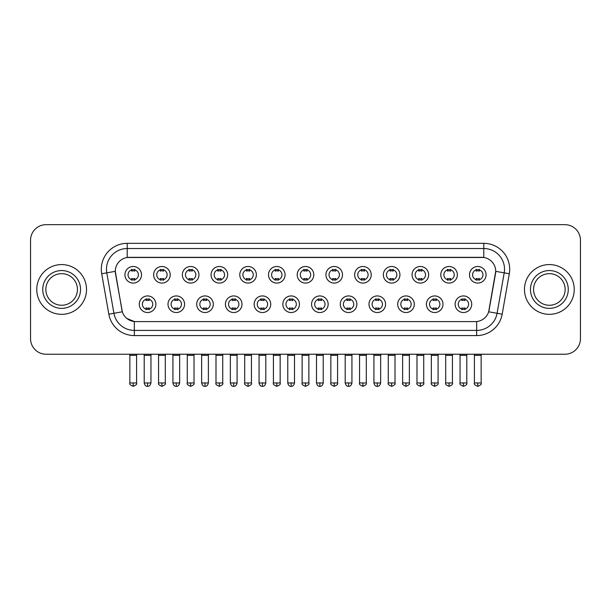 <?xml version="1.0" encoding="UTF-8"?>
<svg xmlns="http://www.w3.org/2000/svg" width="611" height="611" viewBox="0 0 611 611"><rect width="100%" height="100%" fill="white"/><g stroke="black" fill="none" stroke-linecap="round" stroke-linejoin="round"><path stroke-width="0.92" d="M184.583 304.232A8.294 8.294 0 0 1 176.289 312.526A8.294 8.294 0 0 1 168.002 304.232A8.294 8.294 0 0 1 176.289 295.938A8.294 8.294 0 0 1 184.583 304.232M171.111 304.232A5.186 5.186 0 0 0 176.289 309.41A5.186 5.186 0 0 0 181.475 304.232A5.186 5.186 0 0 0 176.289 299.046A5.186 5.186 0 0 0 171.111 304.232M213.3 304.232A8.294 8.294 0 0 1 205.006 312.526A8.294 8.294 0 0 1 196.711 304.232A8.294 8.294 0 0 1 205.006 295.938A8.294 8.294 0 0 1 213.3 304.232M199.82 304.232A5.186 5.186 0 0 0 205.006 309.41A5.186 5.186 0 0 0 210.184 304.232A5.186 5.186 0 0 0 205.006 299.046A5.186 5.186 0 0 0 199.82 304.232M242.009 304.232A8.294 8.294 0 0 1 233.715 312.526A8.294 8.294 0 0 1 225.428 304.232A8.294 8.294 0 0 1 233.715 295.938A8.294 8.294 0 0 1 242.009 304.232M228.537 304.232A5.186 5.186 0 0 0 233.715 309.41A5.186 5.186 0 0 0 238.901 304.232A5.186 5.186 0 0 0 233.715 299.046A5.186 5.186 0 0 0 228.537 304.232M270.726 304.232A8.294 8.294 0 0 1 262.432 312.526A8.294 8.294 0 0 1 254.138 304.232A8.294 8.294 0 0 1 262.432 295.938A8.294 8.294 0 0 1 270.726 304.232M257.246 304.232A5.186 5.186 0 0 0 262.432 309.41A5.186 5.186 0 0 0 267.61 304.232A5.186 5.186 0 0 0 262.432 299.046A5.186 5.186 0 0 0 257.246 304.232M299.436 304.232A8.294 8.294 0 0 1 291.142 312.526A8.294 8.294 0 0 1 282.847 304.232A8.294 8.294 0 0 1 291.142 295.938A8.294 8.294 0 0 1 299.436 304.232M285.963 304.232A5.186 5.186 0 0 0 291.142 309.41A5.186 5.186 0 0 0 296.327 304.232A5.186 5.186 0 0 0 291.142 299.046A5.186 5.186 0 0 0 285.963 304.232M328.153 304.232A8.294 8.294 0 0 1 319.859 312.526A8.294 8.294 0 0 1 311.564 304.232A8.294 8.294 0 0 1 319.859 295.938A8.294 8.294 0 0 1 328.153 304.232M314.673 304.232A5.186 5.186 0 0 0 319.859 309.41A5.186 5.186 0 0 0 325.037 304.232A5.186 5.186 0 0 0 319.859 299.046A5.186 5.186 0 0 0 314.673 304.232M356.862 304.232A8.294 8.294 0 0 1 348.568 312.526A8.294 8.294 0 0 1 340.274 304.232A8.294 8.294 0 0 1 348.568 295.938A8.294 8.294 0 0 1 356.862 304.232M343.39 304.232A5.186 5.186 0 0 0 348.568 309.41A5.186 5.186 0 0 0 353.754 304.232A5.186 5.186 0 0 0 348.568 299.046A5.186 5.186 0 0 0 343.39 304.232M385.572 304.232A8.294 8.294 0 0 1 377.285 312.526A8.294 8.294 0 0 1 368.991 304.232A8.294 8.294 0 0 1 377.285 295.938A8.294 8.294 0 0 1 385.572 304.232M372.099 304.232A5.186 5.186 0 0 0 377.285 309.41A5.186 5.186 0 0 0 382.463 304.232A5.186 5.186 0 0 0 377.285 299.046A5.186 5.186 0 0 0 372.099 304.232M414.289 304.232A8.294 8.294 0 0 1 405.994 312.526A8.294 8.294 0 0 1 397.7 304.232A8.294 8.294 0 0 1 405.994 295.938A8.294 8.294 0 0 1 414.289 304.232M400.816 304.232A5.186 5.186 0 0 0 405.994 309.41A5.186 5.186 0 0 0 411.18 304.232A5.186 5.186 0 0 0 405.994 299.046A5.186 5.186 0 0 0 400.816 304.232M442.998 304.232A8.294 8.294 0 0 1 434.711 312.526A8.294 8.294 0 0 1 426.417 304.232A8.294 8.294 0 0 1 434.711 295.938A8.294 8.294 0 0 1 442.998 304.232M429.525 304.232A5.186 5.186 0 0 0 434.711 309.41A5.186 5.186 0 0 0 439.889 304.232A5.186 5.186 0 0 0 434.711 299.046A5.186 5.186 0 0 0 429.525 304.232M471.715 304.232A8.294 8.294 0 0 1 463.421 312.526A8.294 8.294 0 0 1 455.126 304.232A8.294 8.294 0 0 1 463.421 295.938A8.294 8.294 0 0 1 471.715 304.232M458.235 304.232A5.186 5.186 0 0 0 463.421 309.41A5.186 5.186 0 0 0 468.606 304.232A5.186 5.186 0 0 0 463.421 299.046A5.186 5.186 0 0 0 458.235 304.232M155.874 304.232A8.294 8.294 0 0 1 147.579 312.526A8.294 8.294 0 0 1 139.285 304.232A8.294 8.294 0 0 1 147.579 295.938A8.294 8.294 0 0 1 155.874 304.232M142.394 304.232A5.186 5.186 0 0 0 147.579 309.41A5.186 5.186 0 0 0 152.765 304.232A5.186 5.186 0 0 0 147.579 299.046A5.186 5.186 0 0 0 142.394 304.232M170.225 274.79A8.294 8.294 0 0 1 161.938 283.084A8.294 8.294 0 0 1 153.644 274.79A8.294 8.294 0 0 1 161.938 266.495A8.294 8.294 0 0 1 170.225 274.79M156.752 274.79A5.186 5.186 0 0 0 161.938 279.975A5.186 5.186 0 0 0 167.116 274.79A5.186 5.186 0 0 0 161.938 269.611A5.186 5.186 0 0 0 156.752 274.79M198.942 274.79A8.294 8.294 0 0 1 190.647 283.084A8.294 8.294 0 0 1 182.353 274.79A8.294 8.294 0 0 1 190.647 266.495A8.294 8.294 0 0 1 198.942 274.79M185.469 274.79A5.186 5.186 0 0 0 190.647 279.975A5.186 5.186 0 0 0 195.833 274.79A5.186 5.186 0 0 0 190.647 269.611A5.186 5.186 0 0 0 185.469 274.79M227.651 274.79A8.294 8.294 0 0 1 219.364 283.084A8.294 8.294 0 0 1 211.07 274.79A8.294 8.294 0 0 1 219.364 266.495A8.294 8.294 0 0 1 227.651 274.79M214.178 274.79A5.186 5.186 0 0 0 219.364 279.975A5.186 5.186 0 0 0 224.543 274.79A5.186 5.186 0 0 0 219.364 269.611A5.186 5.186 0 0 0 214.178 274.79M256.368 274.79A8.294 8.294 0 0 1 248.074 283.084A8.294 8.294 0 0 1 239.779 274.79A8.294 8.294 0 0 1 248.074 266.495A8.294 8.294 0 0 1 256.368 274.79M242.888 274.79A5.186 5.186 0 0 0 248.074 279.975A5.186 5.186 0 0 0 253.26 274.79A5.186 5.186 0 0 0 248.074 269.611A5.186 5.186 0 0 0 242.888 274.79M285.077 274.79A8.294 8.294 0 0 1 276.791 283.084A8.294 8.294 0 0 1 268.496 274.79A8.294 8.294 0 0 1 276.791 266.495A8.294 8.294 0 0 1 285.077 274.79M271.605 274.79A5.186 5.186 0 0 0 276.791 279.975A5.186 5.186 0 0 0 281.969 274.79A5.186 5.186 0 0 0 276.791 269.611A5.186 5.186 0 0 0 271.605 274.79M313.794 274.79A8.294 8.294 0 0 1 305.5 283.084A8.294 8.294 0 0 1 297.206 274.79A8.294 8.294 0 0 1 305.5 266.495A8.294 8.294 0 0 1 313.794 274.79M300.314 274.79A5.186 5.186 0 0 0 305.5 279.975A5.186 5.186 0 0 0 310.686 274.79A5.186 5.186 0 0 0 305.5 269.611A5.186 5.186 0 0 0 300.314 274.79M342.504 274.79A8.294 8.294 0 0 1 334.209 283.084A8.294 8.294 0 0 1 325.923 274.79A8.294 8.294 0 0 1 334.209 266.495A8.294 8.294 0 0 1 342.504 274.79M329.031 274.79A5.186 5.186 0 0 0 334.209 279.975A5.186 5.186 0 0 0 339.395 274.79A5.186 5.186 0 0 0 334.209 269.611A5.186 5.186 0 0 0 329.031 274.79M371.221 274.79A8.294 8.294 0 0 1 362.926 283.084A8.294 8.294 0 0 1 354.632 274.79A8.294 8.294 0 0 1 362.926 266.495A8.294 8.294 0 0 1 371.221 274.79M357.74 274.79A5.186 5.186 0 0 0 362.926 279.975A5.186 5.186 0 0 0 368.112 274.79A5.186 5.186 0 0 0 362.926 269.611A5.186 5.186 0 0 0 357.74 274.79M399.93 274.79A8.294 8.294 0 0 1 391.636 283.084A8.294 8.294 0 0 1 383.349 274.79A8.294 8.294 0 0 1 391.636 266.495A8.294 8.294 0 0 1 399.93 274.79M386.458 274.79A5.186 5.186 0 0 0 391.636 279.975A5.186 5.186 0 0 0 396.822 274.79A5.186 5.186 0 0 0 391.636 269.611A5.186 5.186 0 0 0 386.458 274.79M428.647 274.79A8.294 8.294 0 0 1 420.353 283.084A8.294 8.294 0 0 1 412.058 274.79A8.294 8.294 0 0 1 420.353 266.495A8.294 8.294 0 0 1 428.647 274.79M415.167 274.79A5.186 5.186 0 0 0 420.353 279.975A5.186 5.186 0 0 0 425.531 274.79A5.186 5.186 0 0 0 420.353 269.611A5.186 5.186 0 0 0 415.167 274.79M457.356 274.79A8.294 8.294 0 0 1 449.062 283.084A8.294 8.294 0 0 1 440.775 274.79A8.294 8.294 0 0 1 449.062 266.495A8.294 8.294 0 0 1 457.356 274.79M443.884 274.79A5.186 5.186 0 0 0 449.062 279.975A5.186 5.186 0 0 0 454.248 274.79A5.186 5.186 0 0 0 449.062 269.611A5.186 5.186 0 0 0 443.884 274.79M486.073 274.79A8.294 8.294 0 0 1 477.779 283.084A8.294 8.294 0 0 1 469.485 274.79A8.294 8.294 0 0 1 477.779 266.495A8.294 8.294 0 0 1 486.073 274.79M472.593 274.79A5.186 5.186 0 0 0 477.779 279.975A5.186 5.186 0 0 0 482.957 274.79A5.186 5.186 0 0 0 477.779 269.611A5.186 5.186 0 0 0 472.593 274.79M141.515 274.79A8.294 8.294 0 0 1 133.221 283.084A8.294 8.294 0 0 1 124.927 274.79A8.294 8.294 0 0 1 133.221 266.495A8.294 8.294 0 0 1 141.515 274.79M128.043 274.79A5.186 5.186 0 0 0 133.221 279.975A5.186 5.186 0 0 0 138.407 274.79A5.186 5.186 0 0 0 133.221 269.611A5.186 5.186 0 0 0 128.043 274.79M108.819 314.169L101.693 273.743A25.914 25.914 0 0 1 127.21 243.331L483.79 243.331A25.914 25.914 0 0 1 509.307 273.743L502.181 314.169A25.914 25.914 0 0 1 476.664 335.584L134.336 335.584A25.914 25.914 0 0 1 108.819 314.169L122.33 311.793L115.502 273.751A13.992 13.992 0 0 1 129.28 257.323L481.72 257.323A13.992 13.992 0 0 1 495.498 273.751L489.098 310.029A13.992 13.992 0 0 1 475.32 321.592L135.68 321.592A13.992 13.992 0 0 1 121.902 310.029L115.288 271.345L106.795 272.85A20.728 20.728 0 0 1 127.21 248.517L483.79 248.517A20.728 20.728 0 0 1 504.205 272.85L497.079 313.275A20.728 20.728 0 0 1 476.664 330.406L134.336 330.406A20.728 20.728 0 0 1 113.921 313.275L106.795 272.85A20.728 20.728 0 0 1 106.482 269.245M36.767 289.461A24.875 24.875 0 0 0 61.65 314.337A24.875 24.875 0 0 0 86.525 289.461A24.875 24.875 0 0 0 61.65 264.578A24.875 24.875 0 0 0 36.767 289.461A24.875 24.875 0 0 0 61.65 314.337A24.875 24.875 0 0 0 86.525 289.461A24.875 24.875 0 0 0 61.65 264.578A24.875 24.875 0 0 0 36.767 289.461M524.475 289.461A24.875 24.875 0 0 0 549.35 314.337A24.875 24.875 0 0 0 574.233 289.461A24.875 24.875 0 0 0 549.35 264.578A24.875 24.875 0 0 0 524.475 289.461A24.875 24.875 0 0 0 549.35 314.337A24.875 24.875 0 0 0 574.233 289.461A24.875 24.875 0 0 0 549.35 264.578A24.875 24.875 0 0 0 524.475 289.461M127.21 243.331L127.21 257.483L483.79 257.483L483.79 243.331M115.288 271.322L115.441 269.245M475.32 321.592L135.68 321.592M134.336 335.584L134.336 321.531L126.867 318.468M504.205 272.85L495.712 271.345L488.67 311.793L497.079 313.275L504.205 272.85L509.307 273.743M489.098 310.029L489.014 310.472M121.986 310.472L121.902 310.029M580.45 240.222A15.55 15.55 0 0 0 564.9 224.672L46.1 224.672A15.55 15.55 0 0 0 30.55 240.222L30.55 338.693A15.55 15.55 0 0 0 46.1 354.243L564.9 354.243A15.55 15.55 0 0 0 580.45 338.693L580.45 240.222L580.45 338.693M30.55 240.222L30.55 338.693M564.9 224.672L46.1 224.672M46.1 354.243L564.9 354.243M131.671 280.273L131.671 278.448A3.979 3.979 0 0 0 134.779 278.448L134.779 280.273M133.221 382.96L129.853 382.96C129.173 384.036 130.296 385.159 133.221 386.328L133.221 382.96L136.589 382.96L136.589 355.335L129.853 355.335L129.578 354.243M136.589 355.335L136.864 354.243M134.779 269.306L134.779 271.131A3.979 3.979 0 0 0 131.671 271.131L131.671 269.306M146.021 309.716L146.021 307.891A3.979 3.979 0 0 0 149.13 307.891L149.13 309.716M147.579 382.96L144.211 382.96C144.799 385.358 145.922 386.48 147.579 386.328L147.579 382.96L150.948 382.96L150.948 355.335L144.211 355.335L143.936 354.243M150.948 355.335L151.222 354.243M149.13 298.748L149.13 300.574A3.979 3.979 0 0 0 146.021 300.574L146.021 298.748M160.38 280.273L160.38 278.448A3.979 3.979 0 0 0 163.488 278.448L163.488 280.273M161.938 382.96L158.57 382.96C157.882 384.036 159.005 385.159 161.938 386.328L161.938 382.96L165.306 382.96L165.306 355.335L158.57 355.335L158.295 354.243M165.306 355.335L165.573 354.243M163.488 269.306L163.488 271.131A3.979 3.979 0 0 0 160.38 271.131L160.38 269.306M189.097 280.273L189.097 278.448A3.979 3.979 0 0 0 192.205 278.448L192.205 280.273M190.647 382.96L187.279 382.96C186.599 384.036 187.722 385.159 190.647 386.328L190.647 382.96L194.015 382.96L194.015 355.335L187.279 355.335L187.004 354.243M194.015 355.335L194.29 354.243M192.205 269.306L192.205 271.131A3.979 3.979 0 0 0 189.097 271.131L189.097 269.306M217.806 280.273L217.806 278.448A3.979 3.979 0 0 0 220.915 278.448L220.915 280.273M219.364 382.96L215.989 382.96C215.309 384.036 216.431 385.159 219.364 386.328L219.364 382.96L222.732 382.96L222.732 355.335L215.989 355.335L215.721 354.243M222.732 355.335L223 354.243M220.915 269.306L220.915 271.131A3.979 3.979 0 0 0 217.806 271.131L217.806 269.306M246.516 280.273L246.516 278.448A3.979 3.979 0 0 0 249.632 278.448L249.632 280.273M248.074 382.96L244.706 382.96C244.018 384.036 245.141 385.159 248.074 386.328L248.074 382.96L251.442 382.96L251.442 355.335L244.706 355.335L244.431 354.243M251.442 355.335L251.717 354.243M249.632 269.306L249.632 271.131A3.979 3.979 0 0 0 246.516 271.131L246.516 269.306M174.738 309.716L174.738 307.891A3.979 3.979 0 0 0 177.847 307.891L177.847 309.716M176.289 382.96L172.921 382.96C173.509 385.358 174.631 386.48 176.289 386.328L176.289 382.96L179.657 382.96L179.657 355.335L172.921 355.335L172.653 354.243M179.657 355.335L179.932 354.243M177.847 298.748L177.847 300.574A3.979 3.979 0 0 0 174.738 300.574L174.738 298.748M203.448 309.716L203.448 307.891A3.979 3.979 0 0 0 206.556 307.891L206.556 309.716M205.006 382.96L201.638 382.96C202.226 385.358 203.348 386.48 205.006 386.328L205.006 382.96L208.374 382.96L208.374 355.335L201.638 355.335L201.363 354.243M208.374 355.335L208.649 354.243M206.556 298.748L206.556 300.574A3.979 3.979 0 0 0 203.448 300.574L203.448 298.748M232.165 309.716L232.165 307.891A3.979 3.979 0 0 0 235.273 307.891L235.273 309.716M233.715 382.96L230.347 382.96C230.935 385.358 232.058 386.48 233.715 386.328L233.715 382.96L237.083 382.96L237.083 355.335L230.347 355.335L230.08 354.243M237.083 355.335L237.358 354.243M235.273 298.748L235.273 300.574A3.979 3.979 0 0 0 232.165 300.574L232.165 298.748M77.444 289.461A15.794 15.794 0 0 0 61.65 273.659A15.794 15.794 0 0 0 45.848 289.461A15.794 15.794 0 0 0 61.65 305.256A15.794 15.794 0 0 0 77.444 289.461A15.794 15.794 0 0 1 61.65 305.256A15.794 15.794 0 0 1 45.848 289.461M565.152 289.461A15.794 15.794 0 0 0 549.35 273.659A15.794 15.794 0 0 0 533.556 289.461A15.794 15.794 0 0 0 549.35 305.256A15.794 15.794 0 0 0 565.152 289.461A15.794 15.794 0 0 1 549.35 305.256A15.794 15.794 0 0 1 533.556 289.461M275.233 280.273L275.233 278.448A3.979 3.979 0 0 0 278.341 278.448L278.341 280.273M276.791 382.96L273.415 382.96C272.735 384.036 273.858 385.159 276.791 386.328L276.791 382.96L280.159 382.96L280.159 355.335L273.415 355.335L273.148 354.243M280.159 355.335L280.426 354.243M278.341 269.306L278.341 271.131A3.979 3.979 0 0 0 275.233 271.131L275.233 269.306M303.942 280.273L303.942 278.448A3.979 3.979 0 0 0 307.058 278.448L307.058 280.273M305.5 382.96L302.132 382.96C301.444 384.036 302.567 385.159 305.5 386.328L305.5 382.96L308.868 382.96L308.868 355.335L302.132 355.335L301.857 354.243M308.868 355.335L309.143 354.243M307.058 269.306L307.058 271.131A3.979 3.979 0 0 0 303.942 271.131L303.942 269.306M332.659 280.273L332.659 278.448A3.979 3.979 0 0 0 335.767 278.448L335.767 280.273M334.209 382.96L330.841 382.96C330.161 384.036 331.284 385.159 334.209 386.328L334.209 382.96L337.585 382.96L337.585 355.335L330.841 355.335L330.574 354.243M337.585 355.335L337.852 354.243M335.767 269.306L335.767 271.131A3.979 3.979 0 0 0 332.659 271.131L332.659 269.306M260.874 309.716L260.874 307.891A3.979 3.979 0 0 0 263.983 307.891L263.983 309.716M262.432 382.96L259.064 382.96C259.652 385.358 260.775 386.48 262.432 386.328L262.432 382.96L265.8 382.96L265.8 355.335L259.064 355.335L258.789 354.243M265.8 355.335L266.075 354.243M263.983 298.748L263.983 300.574A3.979 3.979 0 0 0 260.874 300.574L260.874 298.748M289.591 309.716L289.591 307.891A3.979 3.979 0 0 0 292.7 307.891L292.7 309.716M291.142 382.96L287.773 382.96C288.361 385.358 289.484 386.48 291.142 386.328L291.142 382.96L294.51 382.96L294.51 355.335L287.773 355.335L287.506 354.243M294.51 355.335L294.785 354.243M292.7 298.748L292.7 300.574A3.979 3.979 0 0 0 289.591 300.574L289.591 298.748M318.3 309.716L318.3 307.891A3.979 3.979 0 0 0 321.409 307.891L321.409 309.716M319.859 382.96L316.49 382.96C317.078 385.358 318.201 386.48 319.859 386.328L319.859 382.96L323.227 382.96L323.227 355.335L316.49 355.335L316.215 354.243M323.227 355.335L323.494 354.243M321.409 298.748L321.409 300.574A3.979 3.979 0 0 0 318.3 300.574L318.3 298.748M361.368 280.273L361.368 278.448A3.979 3.979 0 0 0 364.484 278.448L364.484 280.273M362.926 382.96L359.558 382.96C358.871 384.036 359.994 385.159 362.926 386.328L362.926 382.96L366.295 382.96L366.295 355.335L359.558 355.335L359.283 354.243M366.295 355.335L366.569 354.243M364.484 269.306L364.484 271.131A3.979 3.979 0 0 0 361.368 271.131L361.368 269.306M390.085 280.273L390.085 278.448A3.979 3.979 0 0 0 393.194 278.448L393.194 280.273M391.636 382.96L388.268 382.96C387.588 384.036 388.711 385.159 391.636 386.328L391.636 382.96L395.012 382.96L395.012 355.335L388.268 355.335L388 354.243M395.012 355.335L395.279 354.243M393.194 269.306L393.194 271.131A3.979 3.979 0 0 0 390.085 271.131L390.085 269.306M418.795 280.273L418.795 278.448A3.979 3.979 0 0 0 421.903 278.448L421.903 280.273M420.353 382.96L416.985 382.96C416.297 384.036 417.42 385.159 420.353 386.328L420.353 382.96L423.721 382.96L423.721 355.335L416.985 355.335L416.71 354.243M423.721 355.335L423.996 354.243M421.903 269.306L421.903 271.131A3.979 3.979 0 0 0 418.795 271.131L418.795 269.306M447.512 280.273L447.512 278.448A3.979 3.979 0 0 0 450.62 278.448L450.62 280.273M449.062 382.96L445.694 382.96C445.014 384.036 446.137 385.159 449.062 386.328L449.062 382.96L452.43 382.96L452.43 355.335L445.694 355.335L445.427 354.243M452.43 355.335L452.705 354.243M450.62 269.306L450.62 271.131A3.979 3.979 0 0 0 447.512 271.131L447.512 269.306M476.221 280.273L476.221 278.448A3.979 3.979 0 0 0 479.33 278.448L479.33 280.273M477.779 382.96L474.411 382.96C473.724 384.036 474.846 385.159 477.779 386.328L477.779 382.96L481.147 382.96L481.147 355.335L474.411 355.335L474.136 354.243M481.147 355.335L481.422 354.243M479.33 269.306L479.33 271.131A3.979 3.979 0 0 0 476.221 271.131L476.221 269.306M347.017 309.716L347.017 307.891A3.979 3.979 0 0 0 350.126 307.891L350.126 309.716M348.568 382.96L345.2 382.96C345.788 385.358 346.911 386.48 348.568 386.328L348.568 382.96L351.936 382.96L351.936 355.335L345.2 355.335L344.925 354.243M351.936 355.335L352.211 354.243M350.126 298.748L350.126 300.574A3.979 3.979 0 0 0 347.017 300.574L347.017 298.748M375.727 309.716L375.727 307.891A3.979 3.979 0 0 0 378.835 307.891L378.835 309.716M377.285 382.96L373.917 382.96C374.505 385.358 375.628 386.48 377.285 386.328L377.285 382.96L380.653 382.96L380.653 355.335L373.917 355.335L373.642 354.243M380.653 355.335L380.92 354.243M378.835 298.748L378.835 300.574A3.979 3.979 0 0 0 375.727 300.574L375.727 298.748M404.444 309.716L404.444 307.891A3.979 3.979 0 0 0 407.552 307.891L407.552 309.716M405.994 382.96L402.626 382.96C401.946 384.036 403.069 385.159 405.994 386.328L405.994 382.96L409.362 382.96L409.362 355.335L402.626 355.335L402.351 354.243M409.362 355.335L409.637 354.243M407.552 298.748L407.552 300.574A3.979 3.979 0 0 0 404.444 300.574L404.444 298.748M433.153 309.716L433.153 307.891A3.979 3.979 0 0 0 436.262 307.891L436.262 309.716M434.711 382.96L431.343 382.96C430.656 384.036 431.778 385.159 434.711 386.328L434.711 382.96L438.079 382.96L438.079 355.335L431.343 355.335L431.068 354.243M438.079 355.335L438.347 354.243M436.262 298.748L436.262 300.574A3.979 3.979 0 0 0 433.153 300.574L433.153 298.748M461.87 309.716L461.87 307.891A3.979 3.979 0 0 0 464.979 307.891L464.979 309.716M463.421 382.96L460.052 382.96C459.373 384.036 460.495 385.159 463.421 386.328L463.421 382.96L466.789 382.96L466.789 355.335L460.052 355.335L459.778 354.243M466.789 355.335L467.064 354.243M464.979 298.748L464.979 300.574A3.979 3.979 0 0 0 461.87 300.574L461.87 298.748M476.664 321.531L476.664 335.584M101.693 273.743L106.795 272.85M497.079 313.275L502.181 314.169M80.553 289.461A18.91 18.91 0 0 0 61.65 270.551A18.91 18.91 0 0 0 42.739 289.461A18.91 18.91 0 0 0 61.65 308.364A18.91 18.91 0 0 0 80.553 289.461M568.261 289.461A18.91 18.91 0 0 0 549.35 270.551A18.91 18.91 0 0 0 530.447 289.461A18.91 18.91 0 0 0 549.35 308.364A18.91 18.91 0 0 0 568.261 289.461M129.853 382.96L129.853 355.335M136.589 382.96C137.276 384.036 136.154 385.159 133.221 386.328M144.211 382.96L144.211 355.335M150.948 382.96C150.359 385.358 149.237 386.48 147.579 386.328M158.57 382.96L158.57 355.335M165.306 382.96C165.986 384.036 164.863 385.159 161.938 386.328M187.279 382.96L187.279 355.335M194.015 382.96C194.703 384.036 193.58 385.159 190.647 386.328M215.989 382.96L215.989 355.335M222.732 382.96C223.412 384.036 222.289 385.159 219.364 386.328M244.706 382.96L244.706 355.335M251.442 382.96C252.129 384.036 251.006 385.159 248.074 386.328M172.921 382.96L172.921 355.335M179.657 382.96C179.069 385.358 177.946 386.48 176.289 386.328M201.638 382.96L201.638 355.335M208.374 382.96C207.786 385.358 206.663 386.48 205.006 386.328M230.347 382.96L230.347 355.335M237.083 382.96C236.495 385.358 235.372 386.48 233.715 386.328M273.415 382.96L273.415 355.335M280.159 382.96C280.839 384.036 279.716 385.159 276.791 386.328M302.132 382.96L302.132 355.335M308.868 382.96C309.556 384.036 308.433 385.159 305.5 386.328M330.841 382.96L330.841 355.335M337.585 382.96C338.265 384.036 337.142 385.159 334.209 386.328M259.064 382.96L259.064 355.335M265.8 382.96C265.212 385.358 264.089 386.48 262.432 386.328M287.773 382.96L287.773 355.335M294.51 382.96C293.922 385.358 292.799 386.48 291.142 386.328M316.49 382.96L316.49 355.335M323.227 382.96C322.639 385.358 321.516 386.48 319.859 386.328M359.558 382.96L359.558 355.335M366.295 382.96C366.982 384.036 365.859 385.159 362.926 386.328M388.268 382.96L388.268 355.335M395.012 382.96C395.691 384.036 394.569 385.159 391.636 386.328M416.985 382.96L416.985 355.335M423.721 382.96C424.401 384.036 423.278 385.159 420.353 386.328M445.694 382.96L445.694 355.335M452.43 382.96C453.118 384.036 451.995 385.159 449.062 386.328M474.411 382.96L474.411 355.335M481.147 382.96C481.827 384.036 480.704 385.159 477.779 386.328M345.2 382.96L345.2 355.335M351.936 382.96C351.348 385.358 350.225 386.48 348.568 386.328M373.917 382.96L373.917 355.335M380.653 382.96C380.065 385.358 378.942 386.48 377.285 386.328M402.626 382.96L402.626 355.335M409.362 382.96C410.05 384.036 408.927 385.159 405.994 386.328M431.343 382.96L431.343 355.335M438.079 382.96C438.759 384.036 437.636 385.159 434.711 386.328M460.052 382.96L460.052 355.335M466.789 382.96C467.476 384.036 466.353 385.159 463.421 386.328"/></g></svg>

